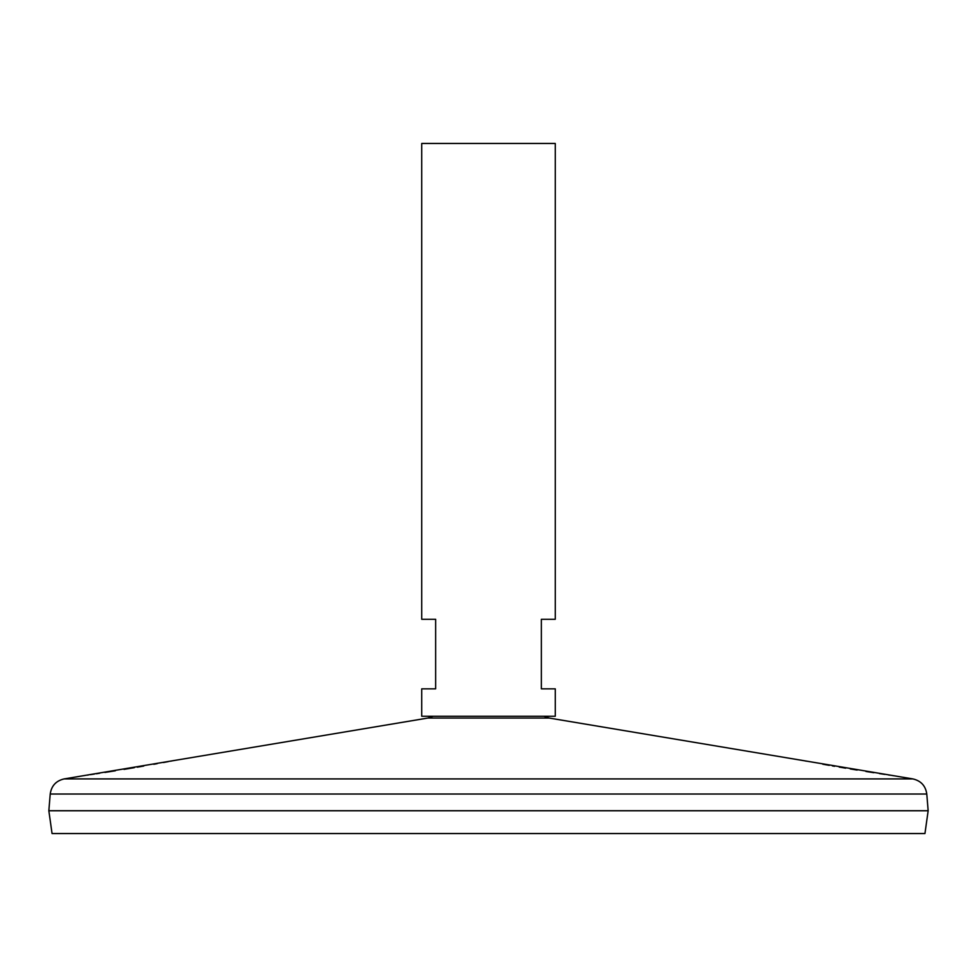 <?xml version="1.0" encoding="UTF-8"?>
<svg xmlns="http://www.w3.org/2000/svg" width="977" height="977" viewBox="0 0 977 977"><rect width="100%" height="100%" fill="white"/><g stroke="black" fill="none" stroke-linecap="round" stroke-linejoin="round"><path stroke-width="1.47" d="M555.278 716.263L421.722 716.263L421.722 688.846L435.632 688.846L435.632 619.284L421.722 619.284L421.722 143.46L555.278 143.46L555.278 619.284L541.368 619.284L541.368 688.846L555.278 688.846L555.278 716.263M87.258 775.127L88.333 774.969M90.409 774.651L94.366 774.053M96.381 773.747L99.691 773.234M104.93 772.428L115.371 770.78M124.006 769.375L134.362 767.653M137.256 767.165L143.704 766.053M153.743 764.283L157.248 763.648M163.464 762.512L168.313 761.608M170.67 761.156L171.598 760.985M172.795 760.753L173.454 760.631M427.865 718.046L64.103 778.925L912.897 778.925L549.135 718.046L427.865 718.046L433.08 716.263M83.973 775.616L85.011 775.457M822.732 764.185L829.265 765.345M832.38 765.895L834.578 766.273M839.194 767.067L845.691 768.166M850.271 768.936L857.159 770.059M865.903 771.451L873.804 772.697M879.471 773.576L884.832 774.395M888.288 774.908L890.474 775.237M892.184 775.494L893.943 775.75M805.414 760.985L806.379 761.168M50.218 794.032L926.782 794.032L928.15 810.727L48.85 810.727L50.218 794.032C51.402 785.838 56.031 780.794 64.103 778.925M928.15 810.776L48.85 810.776L52.05 833.54L924.95 833.54L928.15 810.776M549.135 718.046L543.92 716.263M926.782 794.032C925.598 785.838 920.969 780.794 912.897 778.925"/></g></svg>

